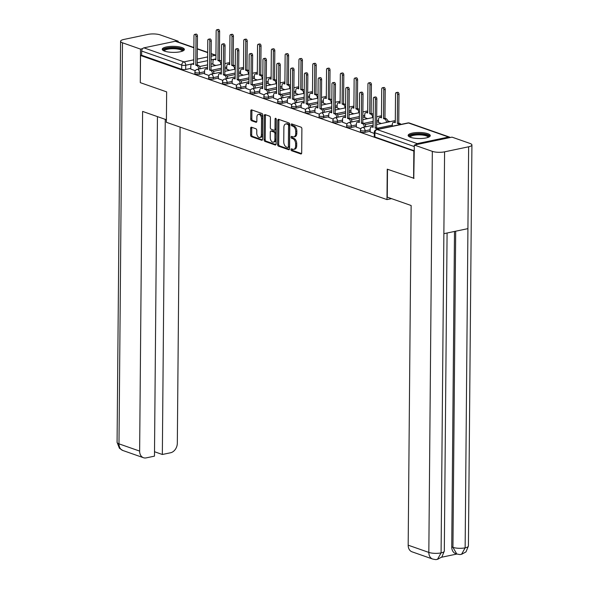 <?xml version="1.0" encoding="UTF-8"?>
<svg xmlns="http://www.w3.org/2000/svg" width="589" height="589" viewBox="0 0 589 589"><rect width="100%" height="100%" fill="white"/><g stroke="black" fill="none" stroke-linecap="round" stroke-linejoin="round"><path stroke-width="0.88" d="M290.981 149.577A0.972 0.589 -101.9 0 0 291.577 150.732L300.802 153.965A1.392 0.839 -101.9 0 0 301.097 153.987A1.392 0.839 -101.9 0 0 301.686 152.926L301.892 128.829A1.392 0.839 -101.9 0 0 301.038 127.18L291.813 123.948A0.972 0.589 -101.9 0 0 291.607 123.933A0.972 0.589 -101.9 0 0 291.194 124.677A0.972 0.589 -101.9 0 0 291.798 125.825L292.991 126.245A4.454 2.68 -101.9 0 1 295.73 131.502L295.715 133.512A4.454 2.68 -101.9 0 1 293.852 136.898A4.454 2.68 -101.9 0 1 292.895 136.817L291.702 136.405A0.972 0.589 -101.9 0 0 291.496 136.383A0.972 0.589 -101.9 0 0 291.084 137.127A0.972 0.589 -101.9 0 0 291.688 138.275L292.88 138.695A4.454 2.68 -101.9 0 1 295.619 143.952L295.604 145.962A4.454 2.68 -101.9 0 1 293.742 149.348A4.454 2.68 -101.9 0 1 292.785 149.275L291.592 148.855A0.972 0.589 -101.9 0 0 291.386 148.84A0.972 0.589 -101.9 0 0 290.981 149.577M292.122 149.039A0.972 0.589 -101.9 0 0 292.085 149.348A0.972 0.589 -101.9 0 0 292.689 150.497L301.539 153.596M292.343 124.139A0.972 0.589 -101.9 0 0 292.306 124.441A0.972 0.589 -101.9 0 0 292.902 125.59L294.095 126.009L292.991 126.245M292.232 136.589A0.972 0.589 -101.9 0 0 292.196 136.891A0.972 0.589 -101.9 0 0 292.792 138.047L293.992 138.459L292.88 138.695M410.555 137.333A11.058 3.019 0.5 0 0 422.843 138.4A11.058 3.019 0.5 0 0 430.264 135.61A11.058 3.019 0.5 0 0 427.85 133.703A11.058 3.019 0.5 0 0 415.562 132.635A11.058 3.019 0.5 0 0 408.14 135.418A11.058 3.019 0.5 0 0 410.555 137.333M164.662 51.169A11.058 3.019 0.5 0 0 176.95 52.237A11.058 3.019 0.5 0 0 184.372 49.454A11.058 3.019 0.5 0 0 181.957 47.547A11.058 3.019 0.5 0 0 169.669 46.479A11.058 3.019 0.5 0 0 162.247 49.262A11.058 3.019 0.5 0 0 164.662 51.169M251.525 127.231A1.392 0.839 -101.9 0 0 251.231 127.202A1.392 0.839 -101.9 0 0 250.649 128.262L250.59 135.021A1.392 0.839 -101.9 0 0 251.444 136.67L261.693 140.256A1.392 0.839 -101.9 0 0 261.987 140.278A1.392 0.839 -101.9 0 0 262.569 139.225L262.782 115.12A1.392 0.839 -101.9 0 0 261.921 113.478L251.68 109.885A1.392 0.839 -101.9 0 0 251.378 109.863A1.392 0.839 -101.9 0 0 250.796 110.923L250.73 119.088A1.392 0.839 -101.9 0 0 251.584 120.73L255.965 122.269A1.392 0.839 -101.9 0 0 256.267 122.291A1.392 0.839 -101.9 0 0 256.848 121.238L256.885 117.182A3.725 2.238 -101.9 0 1 258.438 114.354A3.725 2.238 -101.9 0 1 261.531 118.809L261.391 134.682A3.725 2.238 -101.9 0 1 259.83 137.509A3.725 2.238 -101.9 0 1 256.745 133.055L256.767 130.405A1.392 0.839 -101.9 0 0 255.913 128.763L251.525 127.231M414.038 178.327L387.245 169.176L386.98 199.597L166.385 122.306L166.65 91.884L140.292 82.651L140.528 55.499L414.273 151.174M413.603 178.415L413.846 151.27M277.588 144.489A1.392 0.839 -101.9 0 0 278.442 146.131L288.691 149.716A1.392 0.839 -101.9 0 0 288.985 149.739A1.392 0.839 -101.9 0 0 289.567 148.686L289.781 124.581A1.392 0.839 -101.9 0 0 288.927 122.939L278.678 119.346A1.392 0.839 -101.9 0 0 278.383 119.324A1.392 0.839 -101.9 0 0 277.802 120.384L277.588 144.489L278.7 144.253A1.392 0.839 -101.9 0 0 279.554 145.895L289.427 149.356M275.188 144.99L264.947 141.397A1.392 0.839 -101.9 0 1 264.086 139.755L264.299 115.65A1.392 0.839 -101.9 0 1 264.881 114.597A1.392 0.839 -101.9 0 1 265.183 114.619L269.563 116.158A1.392 0.839 -101.9 0 1 270.417 117.8L270.336 127.57A1.392 0.839 -101.9 0 0 271.19 129.219L274.099 130.235A1.392 0.839 -101.9 0 0 274.4 130.257A1.392 0.839 -101.9 0 0 274.982 129.197L275.07 119.022A0.972 0.589 -101.9 0 1 275.475 118.286A0.972 0.589 -101.9 0 1 276.285 119.449L276.072 143.952A1.392 0.839 -101.9 0 1 275.49 145.012A1.392 0.839 -101.9 0 1 275.188 144.99L275.748 144.872M212.938 63.745L211.053 64.142M207.571 64.871L199.597 66.542M190.77 68.398L185.69 69.465L185.726 65.232A2.835 0.773 -179.5 0 1 181.743 65.077L141.677 51.037A2.835 2.128 -70.7 0 1 143.915 47.849L175.286 41.259A2.835 2.128 -70.7 0 1 176.199 41.311L193.884 47.51M390.146 121.665L387.695 120.804M140.528 55.499L141.64 55.27L141.677 51.037M450.18 137.524A2.835 2.128 109.3 0 0 449.51 137.082A2.835 2.128 109.3 0 0 448.597 137.031L417.226 143.613A2.835 2.128 109.3 0 0 415.628 144.776M370.142 131.892L374.287 133.438M378.513 122.409L381.392 123.506M356.345 127.062L360.88 128.733M364.716 117.572L367.595 118.669M342.548 122.225L347.083 123.904M350.919 112.735L353.798 113.832M328.75 117.388L333.286 119.066M337.122 107.905L340 108.994M314.953 112.558L319.488 114.229M323.317 103.068L326.196 104.165M301.156 107.721L305.691 109.399M309.519 98.23L312.398 99.327M287.351 102.884L291.894 104.562M295.722 93.401L298.601 94.49M273.554 98.054L278.089 99.725M281.925 88.564L284.804 89.661M259.756 93.217L264.292 94.895M268.128 83.726L271.006 84.823M245.959 88.379L250.494 90.058M254.33 78.897L257.209 79.986M232.162 83.55L236.697 85.221M240.533 74.059L243.412 75.156M218.364 78.712L222.9 80.391M226.728 69.222L229.607 70.319M204.567 73.875L209.102 75.554M226.736 68.582L224.851 68.972M221.368 69.708L213.395 71.379M204.567 73.235L199.487 74.295L199.502 72.8A2.835 0.773 -179.5 0 1 196.498 72.867A2.835 0.773 -179.5 0 1 194.9 72.152L194.885 73.654A2.835 0.773 0.5 0 0 196.49 74.369A2.835 0.773 0.5 0 0 199.487 74.295M240.533 73.411L238.655 73.809M235.166 74.538L227.199 76.217M218.364 78.065L213.292 79.132L213.299 77.63A2.835 0.773 -179.5 0 1 210.302 77.696A2.835 0.773 -179.5 0 1 208.697 76.99L208.683 78.492A2.835 0.773 0.5 0 0 210.288 79.198A2.835 0.773 0.5 0 0 213.292 79.132M254.338 78.249L252.453 78.646M248.963 79.375L240.997 81.046M232.169 82.902L227.089 83.969L227.096 82.467A2.835 0.773 -179.5 0 1 224.1 82.534A2.835 0.773 -179.5 0 1 222.495 81.819L222.48 83.321A2.835 0.773 0.5 0 0 224.085 84.036A2.835 0.773 0.5 0 0 227.089 83.969M268.135 83.086L266.25 83.476M262.76 84.212L254.794 85.884M245.966 87.739L240.886 88.799L240.901 87.305A2.835 0.773 -179.5 0 1 237.897 87.371A2.835 0.773 -179.5 0 1 236.292 86.657L236.277 88.159A2.835 0.773 0.5 0 0 237.882 88.873A2.835 0.773 0.5 0 0 240.886 88.799M281.932 87.916L280.047 88.313M276.565 89.042L268.591 90.721M259.764 92.569L254.684 93.636L254.698 92.134A2.835 0.773 -179.5 0 1 251.694 92.208A2.835 0.773 -179.5 0 1 250.089 91.494L250.082 92.996A2.835 0.773 0.5 0 0 251.68 93.703A2.835 0.773 0.5 0 0 254.684 93.636M295.73 92.753L293.845 93.15M290.362 93.879L282.389 95.551M273.561 97.406L268.481 98.473L268.496 96.971A2.835 0.773 -179.5 0 1 265.492 97.038A2.835 0.773 -179.5 0 1 263.887 96.324L263.879 97.826A2.835 0.773 0.5 0 0 265.477 98.54A2.835 0.773 0.5 0 0 268.481 98.473M309.527 97.59L307.642 97.98M304.16 98.716L296.186 100.388M287.358 102.243L282.278 103.303L282.293 101.809A2.835 0.773 -179.5 0 1 279.289 101.875A2.835 0.773 -179.5 0 1 277.691 101.161L277.677 102.663A2.835 0.773 0.5 0 0 279.282 103.377A2.835 0.773 0.5 0 0 282.278 103.303M323.324 102.42L321.439 102.817M317.957 103.546L309.983 105.225M301.156 107.073L296.076 108.14L296.09 106.638A2.835 0.773 -179.5 0 1 293.086 106.712A2.835 0.773 -179.5 0 1 291.489 105.998L291.474 107.5A2.835 0.773 0.5 0 0 293.079 108.207A2.835 0.773 0.5 0 0 296.076 108.14M337.122 107.257L335.244 107.654M331.754 108.383L323.788 110.055M314.953 111.91L309.88 112.978L309.888 111.476A2.835 0.773 -179.5 0 1 306.891 111.542A2.835 0.773 -179.5 0 1 305.286 110.828L305.271 112.33A2.835 0.773 0.5 0 0 306.876 113.044A2.835 0.773 0.5 0 0 309.88 112.978M350.926 112.094L349.041 112.484M345.552 113.221L337.585 114.892M328.758 116.747L323.678 117.815L323.685 116.313A2.835 0.773 -179.5 0 1 320.688 116.379A2.835 0.773 -179.5 0 1 319.083 115.665L319.069 117.167A2.835 0.773 0.5 0 0 320.674 117.881A2.835 0.773 0.5 0 0 323.678 117.815M364.724 116.924L362.839 117.321M359.349 118.05L351.383 119.729M342.555 121.577L337.475 122.645L337.49 121.143A2.835 0.773 -179.5 0 1 334.486 121.216A2.835 0.773 -179.5 0 1 332.881 120.502L332.866 122.004A2.835 0.773 0.5 0 0 334.471 122.711A2.835 0.773 0.5 0 0 337.475 122.645M378.521 121.761L376.636 122.159M373.154 122.887L365.18 124.559M356.352 126.414L351.272 127.482L351.287 125.98A2.835 0.773 -179.5 0 1 348.283 126.046A2.835 0.773 -179.5 0 1 346.678 125.339L346.671 126.834A2.835 0.773 0.5 0 0 348.268 127.548A2.835 0.773 0.5 0 0 351.272 127.482M370.15 131.251L365.07 132.319L365.084 130.817A2.835 0.773 -179.5 0 1 362.08 130.883A2.835 0.773 -179.5 0 1 360.475 130.169L360.468 131.671A2.835 0.773 0.5 0 0 362.066 132.385A2.835 0.773 0.5 0 0 365.07 132.319M386.98 199.597L391.545 198.64M190.762 69.046L195.305 70.717M212.931 64.392L215.81 65.482M141.64 55.27L181.707 69.311A2.835 0.773 0.5 0 0 185.69 69.465M414.281 150.799L374.884 136.994A2.835 0.773 -179.5 0 1 374.265 136.508L374.302 132.275A2.835 0.773 -179.5 0 0 374.921 132.768L414.317 146.573M293.742 149.348L294.846 149.113A4.454 2.68 -101.9 0 0 296.709 145.726L295.604 145.962M293.992 138.459A4.454 2.68 -101.9 0 1 296.731 143.723L296.709 145.726M293.852 136.898L294.956 136.663A4.454 2.68 -101.9 0 0 296.819 133.276L295.715 133.512M294.095 126.009A4.454 2.68 -101.9 0 1 296.841 131.266L296.819 133.276M279.053 119.479A1.392 0.839 -101.9 0 0 278.906 120.149L278.7 144.253M287.749 147.508A0.972 0.589 -101.9 0 0 287.962 147.522A0.972 0.589 -101.9 0 0 288.367 146.786L288.551 125.626A0.972 0.589 -101.9 0 0 287.955 124.478L286.696 124.036A4.454 2.68 -101.9 0 0 285.739 123.962A4.454 2.68 -101.9 0 0 283.876 127.349L283.751 141.809A4.454 2.68 -101.9 0 0 286.49 147.066L287.749 147.508M288.86 147.279A0.972 0.589 -101.9 0 0 289.066 147.294A0.972 0.589 -101.9 0 0 289.479 146.551L288.367 146.786M285.739 123.962L286.85 123.727A4.454 2.68 -101.9 0 1 287.8 123.808L289.059 124.242A0.972 0.589 -101.9 0 1 289.663 125.398L289.479 146.551M275.924 144.622L266.051 141.169L264.947 141.397M265.551 114.745A1.392 0.839 -101.9 0 0 265.411 115.422L265.197 139.519A1.392 0.839 -101.9 0 0 266.051 141.169M275.21 130A1.392 0.839 -101.9 0 0 275.505 130.022A1.392 0.839 -101.9 0 0 276.086 128.969L276.175 118.868M270.248 137.716A3.725 2.238 -101.9 0 0 273.333 142.17A3.725 2.238 -101.9 0 0 274.894 139.343L274.938 133.755A1.392 0.839 -101.9 0 0 274.084 132.113L271.176 131.089A1.392 0.839 -101.9 0 0 270.874 131.067A1.392 0.839 -101.9 0 0 270.292 132.127L270.248 137.716M273.333 142.17L274.445 141.942A3.725 2.238 -101.9 0 0 275.998 139.107L274.894 139.343M271.72 130.979A1.392 0.839 -101.9 0 1 271.985 130.832A1.392 0.839 -101.9 0 1 272.28 130.861L275.188 131.877A1.392 0.839 -101.9 0 1 276.05 133.519L275.998 139.107M259.83 137.509L260.942 137.274A3.725 2.238 -101.9 0 0 262.495 134.447L261.391 134.682M258.438 114.354L259.55 114.119A3.725 2.238 -101.9 0 1 262.635 118.58L262.495 134.447M252.048 110.018A1.392 0.839 -101.9 0 0 251.908 110.688L251.834 118.86A1.392 0.839 -101.9 0 0 252.696 120.502L256.708 121.908M251.901 127.357A1.392 0.839 -101.9 0 0 251.753 128.027L251.694 134.793A1.392 0.839 -101.9 0 0 252.556 136.434L262.429 139.895M399.504 124.706A2.835 1.708 -101.9 0 0 398.466 123.815L397.317 123.41L397.568 94.557A1.634 0.979 -101.9 0 0 396.213 92.606A1.634 0.979 -101.9 0 0 395.528 93.842L395.278 122.696L394.129 122.291A2.835 1.708 -101.9 0 0 393.526 122.247A2.835 1.708 -101.9 0 0 392.34 124.404L392.318 126.215M393.526 122.247L394.961 121.945A2.835 1.708 78.1 0 1 395.285 121.923M396.213 92.606L397.656 92.304A1.634 0.979 78.1 0 1 399.003 94.255L398.753 123.108L399.902 123.506A2.835 1.708 78.1 0 1 400.947 124.404M398.753 123.108L397.317 123.41M377.335 129.359A2.835 1.708 -101.9 0 0 376.297 128.468L375.149 128.063L376.585 127.761L377.74 128.166A2.835 1.708 78.1 0 1 378.779 129.057M375.149 128.063L375.399 99.21A1.634 0.979 -101.9 0 0 374.044 97.259A1.634 0.979 -101.9 0 0 373.367 98.496L373.109 127.349L371.961 126.944A2.835 1.708 -101.9 0 0 371.357 126.9L372.793 126.598A2.835 1.708 78.1 0 1 373.117 126.583M374.044 97.259L375.487 96.957A1.634 0.979 78.1 0 1 376.842 98.908L376.585 127.761M371.357 126.9A2.835 1.708 -101.9 0 0 370.172 129.057L370.142 131.98M386.413 122.446L386.413 122.328A2.835 1.708 -101.9 0 0 384.669 118.978L383.513 118.573L383.77 89.719A1.634 0.979 -101.9 0 0 382.416 87.768A1.634 0.979 -101.9 0 0 381.731 89.013L381.481 117.859L380.332 117.461A2.835 1.708 -101.9 0 0 379.728 117.41A2.835 1.708 -101.9 0 0 378.536 119.567L378.513 122.49M379.728 117.41L381.164 117.108A2.835 1.708 78.1 0 1 381.488 117.093M382.416 87.768L383.859 87.466A1.634 0.979 78.1 0 1 385.206 89.418L384.956 118.271L386.104 118.676A2.835 1.708 78.1 0 1 387.849 122.026L386.413 122.328M384.956 118.271L383.513 118.573M372.609 117.616L372.616 117.491A2.835 1.708 -101.9 0 0 370.864 114.141L369.715 113.736L369.966 84.89A1.634 0.979 -101.9 0 0 368.618 82.939A1.634 0.979 -101.9 0 0 367.934 84.175L367.683 113.029L366.535 112.624A2.835 1.708 -101.9 0 0 365.924 112.573A2.835 1.708 -101.9 0 0 364.738 114.73L364.716 117.66M365.924 112.573L367.367 112.271A2.835 1.708 78.1 0 1 367.691 112.256M368.618 82.939L370.061 82.629A1.634 0.979 78.1 0 1 371.409 84.588L371.158 113.434L372.307 113.839A2.835 1.708 78.1 0 1 373.22 114.56M371.158 113.434L369.715 113.736M387.503 169.271L387.26 197.138L411.137 205.509L408.177 545.178L428.829 552.416L432.326 151.358L414.332 145.049L413.772 178.379M432.326 151.358A8.725 2.385 0.5 0 0 444.585 151.837L443.87 233.678L467.924 228.635L468.638 146.786L444.585 151.837M468.638 146.786A8.725 2.385 0.5 0 0 471.922 144.953A8.725 2.385 0.5 0 0 470.015 143.451L452.013 137.141L414.332 145.049M441.603 557.238L456.887 554.028M432.665 559.049C438.061 560.139 435.308 559.307 437.472 559.366L441.087 552.887A8.725 2.385 0.5 0 1 428.829 552.416A8.511 6.383 109.3 0 0 432.665 559.049L412.013 551.812A8.511 6.383 -70.7 0 1 408.177 545.178M451.741 546.938L452.941 547.35L456.777 553.991L455.577 553.572A8.511 6.383 -70.7 0 1 451.741 546.938L454.494 231.455M455.695 231.197L452.941 547.35A8.725 2.385 0.5 0 0 465.141 547.844L461.548 554.315C459.405 554.249 462.174 555.074 456.777 553.991M166.407 119.758L142.604 111.417L139.637 451.086A8.511 6.383 109.3 0 0 143.473 457.719A8.511 6.383 109.3 0 0 146.219 457.874L154.473 456.144L157.44 116.615M120.583 41.282A8.725 2.385 0.5 0 0 122.483 42.791L118.985 443.848A8.511 6.383 109.3 0 0 122.821 450.482L119.427 448.288L117.078 442.339L120.583 41.282A8.725 2.385 0.5 0 1 123.859 39.456L147.913 34.405A8.725 2.385 0.5 0 1 160.171 34.884L178.172 41.186L178.165 42.003M122.483 42.791L140.484 49.101L142.597 48.659M176.715 41.495L178.172 41.186M154.517 451.741L162.343 454.487L170.604 452.757A8.511 6.383 109.3 0 0 177.326 443.171L180.079 127.106M162.343 454.487L165.266 119.353M140.484 49.101L140.292 82.497M409.797 137.031A9.571 2.614 -179.5 0 1 413.22 134.513A9.571 2.614 -179.5 0 1 424.168 134.417A9.571 2.614 -179.5 0 1 428.578 137.193M428.048 137.399A8.864 2.422 0.5 0 0 428.048 137.37A8.864 2.422 0.5 0 0 423.042 135.139A8.864 2.422 0.5 0 0 413.662 135.352A8.864 2.422 0.5 0 0 410.327 137.215A8.864 2.422 0.5 0 0 410.327 137.244M430.036 136.214A10.992 3.004 0.5 0 0 412.337 134.204A10.992 3.004 0.5 0 0 408.354 136.022M163.904 50.875A9.571 2.614 -179.5 0 1 167.328 48.357A9.571 2.614 -179.5 0 1 178.276 48.254A9.571 2.614 -179.5 0 1 182.686 51.037M182.156 51.243A8.864 2.422 0.5 0 0 182.156 51.206A8.864 2.422 0.5 0 0 177.149 48.983A8.864 2.422 0.5 0 0 167.762 49.196A8.864 2.422 0.5 0 0 164.434 51.052A8.864 2.422 0.5 0 0 164.434 51.088M184.143 50.05A10.992 3.004 0.5 0 0 166.444 48.048A10.992 3.004 0.5 0 0 162.461 49.866M364.245 127.106L364.245 126.981A2.835 1.708 -101.9 0 0 362.5 123.631L361.351 123.226L362.787 122.924L363.936 123.329A2.835 1.708 78.1 0 1 365.681 126.679L365.681 126.797M361.351 123.226L361.602 94.373A1.634 0.979 -101.9 0 0 360.247 92.421A1.634 0.979 -101.9 0 0 359.562 93.666L359.312 122.512L358.164 122.114A2.835 1.708 -101.9 0 0 357.56 122.063L358.995 121.761A2.835 1.708 78.1 0 1 359.319 121.746M360.247 92.421L361.69 92.12A1.634 0.979 78.1 0 1 363.038 94.071L362.787 122.924M357.56 122.063A2.835 1.708 -101.9 0 0 356.367 124.22L356.345 127.15M350.44 122.269L350.448 122.144A2.835 1.708 -101.9 0 0 348.703 118.794L347.547 118.396L348.99 118.087L350.138 118.492A2.835 1.708 78.1 0 1 351.883 121.842L351.883 121.967M347.547 118.396L347.804 89.543A1.634 0.979 -101.9 0 0 346.45 87.592A1.634 0.979 -101.9 0 0 345.765 88.829L345.515 117.682L344.366 117.277A2.835 1.708 -101.9 0 0 343.755 117.233L345.198 116.924A2.835 1.708 78.1 0 1 345.522 116.909M346.45 87.592L347.893 87.29A1.634 0.979 78.1 0 1 349.24 89.241L348.99 118.087M343.755 117.233A2.835 1.708 -101.9 0 0 342.57 119.383L342.548 122.313M358.811 112.779L358.811 112.654A2.835 1.708 -101.9 0 0 357.067 109.311L355.918 108.906L356.168 80.052A1.634 0.979 -101.9 0 0 354.821 78.101A1.634 0.979 -101.9 0 0 354.136 79.338L353.886 108.192L352.737 107.787A2.835 1.708 -101.9 0 0 352.126 107.743A2.835 1.708 -101.9 0 0 350.941 109.9L350.919 112.823M352.126 107.743L353.569 107.441A2.835 1.708 78.1 0 1 353.893 107.419M354.821 78.101L356.257 77.8A1.634 0.979 78.1 0 1 357.611 79.751L357.361 108.604L358.51 109.002A2.835 1.708 78.1 0 1 359.423 109.723M357.361 108.604L355.918 108.906M345.014 107.942L345.014 107.824A2.835 1.708 -101.9 0 0 343.269 104.474L342.121 104.069L342.371 75.215A1.634 0.979 -101.9 0 0 341.024 73.264A1.634 0.979 -101.9 0 0 340.339 74.508L340.089 103.355L338.94 102.957A2.835 1.708 -101.9 0 0 338.329 102.906A2.835 1.708 -101.9 0 0 337.144 105.063L337.122 107.986M338.329 102.906L339.772 102.604A2.835 1.708 78.1 0 1 340.096 102.589M341.024 73.264L342.459 72.962A1.634 0.979 78.1 0 1 343.814 74.913L343.564 103.767L344.712 104.172A2.835 1.708 78.1 0 1 345.625 104.886M343.564 103.767L342.121 104.069M331.217 103.112L331.217 102.987A2.835 1.708 -101.9 0 0 329.472 99.637L328.323 99.232L328.574 70.385A1.634 0.979 -101.9 0 0 327.219 68.434A1.634 0.979 -101.9 0 0 326.542 69.671L326.291 98.525L325.135 98.12A2.835 1.708 -101.9 0 0 324.532 98.068A2.835 1.708 -101.9 0 0 323.346 100.226L323.317 103.156M324.532 98.068L325.975 97.767A2.835 1.708 78.1 0 1 326.291 97.752M327.219 68.434L328.662 68.125A1.634 0.979 78.1 0 1 330.017 70.084L329.766 98.93L330.915 99.335A2.835 1.708 78.1 0 1 331.828 100.056M329.766 98.93L328.323 99.232M336.643 117.432L336.643 117.307A2.835 1.708 -101.9 0 0 334.898 113.964L333.749 113.559L336.341 113.655A2.835 1.708 78.1 0 1 338.086 117.005L338.086 117.13M333.749 113.559L334 84.706A1.634 0.979 -101.9 0 0 332.652 82.754A1.634 0.979 -101.9 0 0 331.968 83.991L331.717 112.845L330.569 112.44A2.835 1.708 -101.9 0 0 329.958 112.396L331.401 112.094A2.835 1.708 78.1 0 1 331.725 112.072M332.652 82.754L334.088 82.453A1.634 0.979 78.1 0 1 335.443 84.404L335.193 113.257M329.958 112.396A2.835 1.708 -101.9 0 0 328.772 114.553L328.75 117.476M322.846 112.595L322.846 112.477A2.835 1.708 -101.9 0 0 321.101 109.127L319.952 108.722L322.544 108.825A2.835 1.708 78.1 0 1 324.289 112.175L324.289 112.293M319.952 108.722L320.202 79.868A1.634 0.979 -101.9 0 0 318.855 77.917A1.634 0.979 -101.9 0 0 318.17 79.162L317.92 108.008L316.772 107.61A2.835 1.708 -101.9 0 0 316.16 107.559L317.604 107.257A2.835 1.708 78.1 0 1 317.927 107.242M318.855 77.917L320.291 77.615A1.634 0.979 78.1 0 1 321.646 79.567L321.395 108.42M316.16 107.559A2.835 1.708 -101.9 0 0 314.975 109.716L314.953 112.639M309.048 107.765L309.048 107.64A2.835 1.708 -101.9 0 0 307.303 104.29L306.155 103.885L307.598 103.583L308.746 103.988A2.835 1.708 78.1 0 1 310.491 107.338L310.491 107.463M306.155 103.885L306.405 75.039A1.634 0.979 -101.9 0 0 305.05 73.088A1.634 0.979 -101.9 0 0 304.373 74.324L304.123 103.178L302.967 102.773A2.835 1.708 -101.9 0 0 302.363 102.722L303.806 102.42A2.835 1.708 78.1 0 1 304.13 102.405M305.05 73.088L306.494 72.778A1.634 0.979 78.1 0 1 307.848 74.737L307.598 103.583M302.363 102.722A2.835 1.708 -101.9 0 0 301.178 104.879L301.148 107.809M317.419 98.275L317.419 98.149A2.835 1.708 -101.9 0 0 315.675 94.8L314.526 94.402L314.776 65.548A1.634 0.979 -101.9 0 0 313.422 63.597A1.634 0.979 -101.9 0 0 312.744 64.834L312.487 93.688L311.338 93.283A2.835 1.708 -101.9 0 0 310.734 93.239A2.835 1.708 -101.9 0 0 309.549 95.396L309.519 98.319M310.734 93.239L312.177 92.937A2.835 1.708 78.1 0 1 312.494 92.915M313.422 63.597L314.865 63.295A1.634 0.979 78.1 0 1 316.219 65.246L315.962 94.1L317.118 94.498A2.835 1.708 78.1 0 1 318.031 95.219M315.962 94.1L314.526 94.402M295.251 102.928L295.251 102.803A2.835 1.708 -101.9 0 0 293.506 99.46L292.358 99.055L294.949 99.151A2.835 1.708 78.1 0 1 296.694 102.501L296.694 102.626M292.358 99.055L292.608 70.201A1.634 0.979 -101.9 0 0 291.253 68.25A1.634 0.979 -101.9 0 0 290.576 69.487L290.318 98.341L289.17 97.936A2.835 1.708 -101.9 0 0 288.566 97.892L290.009 97.59A2.835 1.708 78.1 0 1 290.325 97.568M291.253 68.25L292.696 67.949A1.634 0.979 78.1 0 1 294.051 69.9L293.793 98.753M288.566 97.892A2.835 1.708 -101.9 0 0 287.38 100.049L287.351 102.972M303.622 93.437L303.622 93.32A2.835 1.708 -101.9 0 0 301.877 89.97L300.729 89.565L300.979 60.711A1.634 0.979 -101.9 0 0 299.624 58.76A1.634 0.979 -101.9 0 0 298.94 60.004L298.689 88.851L297.541 88.453A2.835 1.708 -101.9 0 0 296.937 88.402A2.835 1.708 -101.9 0 0 295.752 90.559L295.722 93.482M296.937 88.402L298.373 88.1A2.835 1.708 78.1 0 1 298.697 88.085M299.624 58.76L301.067 58.458A1.634 0.979 78.1 0 1 302.415 60.409L302.164 89.263L303.313 89.668A2.835 1.708 78.1 0 1 304.233 90.382M302.164 89.263L300.729 89.565M281.454 98.091L281.454 97.973A2.835 1.708 -101.9 0 0 279.709 94.623L278.56 94.218L279.996 93.916L281.152 94.321A2.835 1.708 78.1 0 1 282.897 97.664L282.889 97.789M278.56 94.218L278.811 65.364A1.634 0.979 -101.9 0 0 277.456 63.413A1.634 0.979 -101.9 0 0 276.778 64.657L276.521 93.504L275.372 93.106A2.835 1.708 -101.9 0 0 274.768 93.055L276.204 92.753A2.835 1.708 78.1 0 1 276.528 92.738M277.456 63.413L278.899 63.111A1.634 0.979 78.1 0 1 280.254 65.062L279.996 93.916M274.768 93.055A2.835 1.708 -101.9 0 0 273.583 95.212L273.554 98.135M289.825 88.608L289.825 88.483A2.835 1.708 -101.9 0 0 288.08 85.133L286.924 84.728L287.182 55.881A1.634 0.979 -101.9 0 0 285.827 53.923A1.634 0.979 -101.9 0 0 285.142 55.167L284.892 84.021L283.743 83.616A2.835 1.708 -101.9 0 0 283.14 83.564A2.835 1.708 -101.9 0 0 281.947 85.722L281.925 88.652M283.14 83.564L284.575 83.263A2.835 1.708 78.1 0 1 284.899 83.248M285.827 53.923L287.27 53.621A1.634 0.979 78.1 0 1 288.617 55.58L288.367 84.426L289.516 84.831A2.835 1.708 78.1 0 1 290.436 85.552M288.367 84.426L286.924 84.728M267.656 93.261L267.656 93.136A2.835 1.708 -101.9 0 0 265.911 89.786L264.755 89.381L267.347 89.484A2.835 1.708 78.1 0 1 269.092 92.834L269.092 92.959M264.755 89.381L265.013 60.534A1.634 0.979 -101.9 0 0 263.658 58.583A1.634 0.979 -101.9 0 0 262.974 59.82L262.723 88.674L261.575 88.269A2.835 1.708 -101.9 0 0 260.971 88.217L262.407 87.916A2.835 1.708 78.1 0 1 262.731 87.901M263.658 58.583L265.102 58.274A1.634 0.979 78.1 0 1 266.449 60.233L266.199 89.079M260.971 88.217A2.835 1.708 -101.9 0 0 259.778 90.375L259.756 93.305M276.02 83.771L276.027 83.645A2.835 1.708 -101.9 0 0 274.275 80.295L273.127 79.898L273.377 51.044A1.634 0.979 -101.9 0 0 272.03 49.093A1.634 0.979 -101.9 0 0 271.345 50.33L271.095 79.184L269.946 78.779A2.835 1.708 -101.9 0 0 269.335 78.735A2.835 1.708 -101.9 0 0 268.15 80.892L268.128 83.815M269.335 78.735L270.778 78.433A2.835 1.708 78.1 0 1 271.102 78.411M272.03 49.093L273.473 48.791A1.634 0.979 78.1 0 1 274.82 50.742L274.57 79.596L275.718 79.994A2.835 1.708 78.1 0 1 276.631 80.715M274.57 79.596L273.127 79.898M253.852 88.424L253.859 88.298A2.835 1.708 -101.9 0 0 252.114 84.949L250.958 84.551L253.55 84.647A2.835 1.708 78.1 0 1 255.295 87.997L255.295 88.122M250.958 84.551L251.216 55.697A1.634 0.979 -101.9 0 0 249.861 53.746A1.634 0.979 -101.9 0 0 249.176 54.983L248.926 83.837L247.778 83.432A2.835 1.708 -101.9 0 0 247.166 83.388L248.61 83.086A2.835 1.708 78.1 0 1 248.933 83.064M249.861 53.746L251.304 53.444A1.634 0.979 78.1 0 1 252.652 55.395L252.401 84.249M247.166 83.388A2.835 1.708 -101.9 0 0 245.981 85.545L245.959 88.468M262.223 78.933L262.223 78.808A2.835 1.708 -101.9 0 0 260.478 75.466L259.329 75.061L259.58 46.207A1.634 0.979 -101.9 0 0 258.232 44.256A1.634 0.979 -101.9 0 0 257.548 45.493L257.297 74.347L256.149 73.942A2.835 1.708 -101.9 0 0 255.538 73.897A2.835 1.708 -101.9 0 0 254.352 76.055L254.33 78.978M255.538 73.897L256.981 73.596A2.835 1.708 78.1 0 1 257.305 73.581M258.232 44.256L259.668 43.954A1.634 0.979 78.1 0 1 261.023 45.905L260.772 74.759L261.921 75.164A2.835 1.708 78.1 0 1 262.834 75.878M260.772 74.759L259.329 75.061M240.054 83.586L240.054 83.469A2.835 1.708 -101.9 0 0 238.309 80.119L237.161 79.714L238.604 79.412L239.752 79.817A2.835 1.708 78.1 0 1 241.497 83.159L241.497 83.285M237.161 79.714L237.411 50.86A1.634 0.979 -101.9 0 0 236.064 48.909A1.634 0.979 -101.9 0 0 235.379 50.153L235.129 79L233.98 78.602A2.835 1.708 -101.9 0 0 233.369 78.551L234.812 78.249A2.835 1.708 78.1 0 1 235.136 78.234M236.064 48.909L237.5 48.607A1.634 0.979 78.1 0 1 238.854 50.558L238.604 79.412M233.369 78.551A2.835 1.708 -101.9 0 0 232.184 80.708L232.162 83.631M248.425 74.104L248.425 73.978A2.835 1.708 -101.9 0 0 246.681 70.628L245.532 70.224L245.782 41.377A1.634 0.979 -101.9 0 0 244.435 39.419A1.634 0.979 -101.9 0 0 243.75 40.663L243.5 69.517L242.351 69.112A2.835 1.708 -101.9 0 0 241.74 69.06A2.835 1.708 -101.9 0 0 240.555 71.217L240.533 74.148M241.74 69.06L243.183 68.758A2.835 1.708 78.1 0 1 243.507 68.744M244.435 39.419L245.871 39.117A1.634 0.979 78.1 0 1 247.225 41.075L246.975 69.922L248.124 70.327A2.835 1.708 78.1 0 1 249.037 71.048M246.975 69.922L245.532 70.224M226.257 78.757L226.257 78.631A2.835 1.708 -101.9 0 0 224.512 75.282L223.364 74.877L224.807 74.575L225.955 74.98A2.835 1.708 78.1 0 1 227.7 78.33L227.7 78.455M223.364 74.877L223.614 46.03A1.634 0.979 -101.9 0 0 222.267 44.072A1.634 0.979 -101.9 0 0 221.582 45.316L221.331 74.17L220.183 73.765A2.835 1.708 -101.9 0 0 219.572 73.713L221.015 73.411A2.835 1.708 78.1 0 1 221.339 73.397M222.267 44.072L223.702 43.77A1.634 0.979 78.1 0 1 225.057 45.728L224.807 74.575M219.572 73.713A2.835 1.708 -101.9 0 0 218.386 75.871L218.364 78.801M234.628 69.266L234.628 69.141A2.835 1.708 -101.9 0 0 232.883 65.791L231.735 65.394L231.985 36.54A1.634 0.979 -101.9 0 0 230.63 34.589A1.634 0.979 -101.9 0 0 229.953 35.826L229.703 64.68L228.547 64.275A2.835 1.708 -101.9 0 0 227.943 64.23A2.835 1.708 -101.9 0 0 226.758 66.38L226.728 69.311M227.943 64.23L229.386 63.929A2.835 1.708 78.1 0 1 229.703 63.906M230.63 34.589L232.073 34.287A1.634 0.979 78.1 0 1 233.428 36.238L233.178 65.092L234.326 65.489A2.835 1.708 78.1 0 1 235.239 66.211M233.178 65.092L231.735 65.394M212.46 73.919L212.46 73.794A2.835 1.708 -101.9 0 0 210.715 70.444L209.566 70.047L212.158 70.143A2.835 1.708 78.1 0 1 213.903 73.492L213.903 73.618M209.566 70.047L209.817 41.193A1.634 0.979 -101.9 0 0 208.462 39.242A1.634 0.979 -101.9 0 0 207.784 40.479L207.534 69.333L206.378 68.928A2.835 1.708 -101.9 0 0 205.775 68.884L207.218 68.582A2.835 1.708 78.1 0 1 207.542 68.56M208.462 39.242L209.905 38.94A1.634 0.979 78.1 0 1 211.26 40.891L211.009 69.745M205.775 68.884A2.835 1.708 -101.9 0 0 204.589 71.041L204.56 73.964M220.831 64.429L220.831 64.304A2.835 1.708 -101.9 0 0 219.086 60.961L217.937 60.557L218.188 31.703A1.634 0.979 -101.9 0 0 216.833 29.752A1.634 0.979 -101.9 0 0 216.156 30.989L215.898 59.842L214.749 59.437A2.835 1.708 -101.9 0 0 214.146 59.393A2.835 1.708 -101.9 0 0 212.96 61.55L212.931 64.473M214.146 59.393L215.589 59.091A2.835 1.708 78.1 0 1 215.905 59.077M216.833 29.752L218.276 29.45A1.634 0.979 78.1 0 1 219.631 31.401L219.373 60.255L220.529 60.66A2.835 1.708 78.1 0 1 221.442 61.374M219.373 60.255L217.937 60.557M198.662 69.082L198.662 68.957A2.835 1.708 -101.9 0 0 196.917 65.615L195.769 65.21L197.205 64.908L198.36 65.313A2.835 1.708 78.1 0 1 200.105 68.655L200.105 68.78M195.769 65.21L196.019 36.356A1.634 0.979 -101.9 0 0 194.664 34.405A1.634 0.979 -101.9 0 0 193.987 35.642L193.729 64.495L192.581 64.091A2.835 1.708 -101.9 0 0 191.977 64.046L193.42 63.745A2.835 1.708 78.1 0 1 193.737 63.73M194.664 34.405L196.108 34.103A1.634 0.979 78.1 0 1 197.462 36.054L197.205 64.908M191.977 64.046A2.835 1.708 -101.9 0 0 190.792 66.204L190.762 69.127M292.689 150.497L291.577 150.732M292.902 125.59L291.798 125.825M292.792 138.047L291.688 138.275M215.913 58.9L211.09 59.909M207.608 60.645L197.227 62.824M193.744 63.553L185.726 65.232A2.835 1.708 78.1 0 0 183.982 61.889L193.774 59.828M197.256 59.099L207.637 56.919M211.127 56.191L215.353 55.3L211.142 53.827M207.674 52.612L197.344 48.99M193.877 47.775L175.286 41.259M143.915 47.849L183.982 61.889A2.835 2.128 109.3 0 0 181.743 65.077L181.707 69.311M448.597 137.031L408.53 122.991L377.159 129.573L417.226 143.613M226.75 67.08L224.865 67.47M221.383 68.206L210.715 70.444M204.582 71.733L199.502 72.8A2.835 1.708 78.1 0 0 197.757 69.45A2.835 1.708 78.1 0 0 197.153 69.399A2.835 2.835 0 0 0 194.9 72.152M240.548 71.91L238.663 72.307M235.18 73.036L224.512 75.282M218.379 76.563L213.299 77.63A2.835 1.708 78.1 0 0 211.554 74.288A2.835 1.708 78.1 0 0 210.95 74.236A2.835 2.835 0 0 0 208.697 76.99M254.345 76.747L252.46 77.144M248.978 77.873L238.309 80.119M232.176 81.4L227.096 82.467A2.835 1.708 78.1 0 0 225.351 79.117A2.835 1.708 78.1 0 0 224.748 79.073A2.835 2.835 0 0 0 222.495 81.819M268.142 81.584L266.265 81.974M262.775 82.71L253.542 84.647M245.981 86.237L240.901 87.305A2.835 1.708 78.1 0 0 239.156 83.955A2.835 1.708 78.1 0 0 238.545 83.903A2.835 2.835 0 0 0 236.292 86.657M281.947 86.414L280.062 86.811M276.572 87.547L265.911 89.786M259.778 91.067L254.698 92.134A2.835 1.708 78.1 0 0 252.953 88.792A2.835 1.708 78.1 0 0 252.342 88.74A2.835 2.835 0 0 0 250.089 91.494M295.744 91.251L293.859 91.648M290.377 92.377L279.709 94.623M273.576 95.904L268.496 96.971A2.835 1.708 78.1 0 0 266.751 93.622A2.835 1.708 78.1 0 0 266.147 93.577A2.835 2.835 0 0 0 263.887 96.324M309.542 96.088L307.657 96.486M304.174 97.214L293.506 99.46M287.373 100.741L282.293 101.809A2.835 1.708 78.1 0 0 280.548 98.459A2.835 1.708 78.1 0 0 279.944 98.407A2.835 2.835 0 0 0 277.691 101.161M323.339 100.918L321.454 101.315M317.972 102.052L307.303 104.29M301.17 105.578L296.09 106.638A2.835 1.708 78.1 0 0 294.345 103.296A2.835 1.708 78.1 0 0 293.742 103.244A2.835 2.835 0 0 0 291.489 105.998M337.136 105.755L335.251 106.153M331.769 106.881L321.101 109.127M314.968 110.408L309.888 111.476A2.835 1.708 78.1 0 0 308.143 108.126A2.835 1.708 78.1 0 0 307.539 108.082A2.835 2.835 0 0 0 305.286 110.828M350.934 110.592L349.049 110.99M345.566 111.719L336.334 113.655M328.765 115.245L323.685 116.313A2.835 1.708 78.1 0 0 321.94 112.963A2.835 1.708 78.1 0 0 321.336 112.919A2.835 2.835 0 0 0 319.083 115.665M364.731 115.429L362.853 115.819M359.364 116.556L348.703 118.794M342.57 120.082L337.49 121.143A2.835 1.708 78.1 0 0 335.745 117.8A2.835 1.708 78.1 0 0 335.134 117.748A2.835 2.835 0 0 0 332.881 120.502M378.536 120.259L376.651 120.657M373.161 121.386L362.5 123.631M356.367 124.912L351.287 125.98A2.835 1.708 78.1 0 0 349.542 122.63A2.835 1.708 78.1 0 0 348.931 122.586A2.835 2.835 0 0 0 346.678 125.339M392.333 125.096L377.733 128.159M370.164 129.749L365.084 130.817A2.835 1.708 78.1 0 0 363.339 127.467A2.835 1.708 78.1 0 0 362.736 127.423A2.835 2.835 0 0 0 360.475 130.169M376.614 124.507L394.1 120.833A2.835 1.708 78.1 0 1 394.704 120.885A2.835 1.708 -101.9 0 1 395.293 121.246M376.68 116.762L380.303 116.004A2.835 1.708 78.1 0 1 380.906 116.048A2.835 1.708 -101.9 0 1 381.495 116.408M362.883 111.925L366.505 111.166A2.835 1.708 78.1 0 1 367.109 111.211A2.835 1.708 -101.9 0 1 367.698 111.571M349.086 107.088L352.708 106.329A2.835 1.708 78.1 0 1 353.312 106.381A2.835 1.708 -101.9 0 1 353.901 106.742M335.288 102.258L338.903 101.499A2.835 1.708 78.1 0 1 339.514 101.544A2.835 1.708 -101.9 0 1 340.096 101.904M321.491 97.421L325.106 96.662A2.835 1.708 78.1 0 1 325.717 96.706A2.835 1.708 -101.9 0 1 326.299 97.067M307.694 92.583L311.309 91.825A2.835 1.708 78.1 0 1 311.92 91.877A2.835 1.708 -101.9 0 1 312.501 92.237M293.896 87.754L297.511 86.988A2.835 1.708 78.1 0 1 298.115 87.039A2.835 1.708 -101.9 0 1 298.704 87.4M280.092 82.916L283.714 82.158A2.835 1.708 78.1 0 1 284.318 82.202A2.835 1.708 -101.9 0 1 284.907 82.563M266.294 78.079L269.917 77.321A2.835 1.708 78.1 0 1 270.52 77.373A2.835 1.708 -101.9 0 1 271.109 77.733M252.497 73.25L256.119 72.484A2.835 1.708 78.1 0 1 256.723 72.535A2.835 1.708 -101.9 0 1 257.312 72.896M238.7 68.412L242.315 67.654A2.835 1.708 78.1 0 1 242.926 67.698A2.835 1.708 -101.9 0 1 243.507 68.059M224.902 63.575L228.517 62.817A2.835 1.708 78.1 0 1 229.128 62.868A2.835 1.708 -101.9 0 1 229.71 63.229M374.884 136.994L374.921 132.768A2.835 2.128 109.3 0 1 377.159 129.573A2.835 1.708 -101.9 0 0 376.555 129.528A2.835 2.835 0 0 0 374.302 132.275M215.942 55.278A2.835 2.128 -70.7 0 0 215.353 55.3A2.835 1.708 78.1 0 1 215.935 55.66M407.919 122.939A2.835 1.708 -101.9 0 1 408.53 122.991A2.835 2.128 -70.7 0 1 409.443 123.042A2.835 2.835 0 0 0 407.919 122.939L376.555 129.528M296.731 143.723L295.619 143.952M296.841 131.266L295.73 131.502M301.362 153.847L300.802 153.965M278.906 120.149L277.802 120.384M289.251 149.599L288.691 149.716M279.554 145.895L278.442 146.131M289.663 125.398L288.551 125.626M289.059 124.242L287.955 124.478M287.8 123.808L286.696 124.036M265.197 139.519L264.086 139.755M265.411 115.422L264.299 115.65M276.086 128.969L274.982 129.197M276.145 118.794L275.07 119.022M276.05 133.519L274.938 133.755M275.188 131.877L274.084 132.113M272.28 130.861L271.176 131.089M262.635 118.58L261.531 118.809M256.532 122.151L255.965 122.269M252.696 120.502L251.584 120.73M251.834 118.86L250.73 119.088M251.908 110.688L250.796 110.923M262.252 140.138L261.693 140.256M252.556 136.434L251.444 136.67M251.694 134.793L250.59 135.021M251.753 128.027L250.649 128.262M395.285 122.048L394.129 122.291M399.902 123.506L398.466 123.815M399.003 94.255L397.568 94.557M376.297 128.468L377.74 128.166M371.961 126.944L373.117 126.701M375.399 99.21L376.842 98.908M381.488 117.218L380.332 117.461M386.104 118.676L384.669 118.978M385.206 89.418L383.77 89.719M367.691 112.381L366.535 112.624M373.198 117.366L372.616 117.491M372.307 113.839L370.864 114.141M371.409 84.588L369.966 84.89M437.502 559.366L441.905 556.936L444.312 551.068A8.725 2.385 0.5 0 1 441.087 552.887L443.87 233.678M467.924 228.635L465.141 547.844A8.725 2.385 0.5 0 0 468.417 546.01L471.922 144.953M117.078 442.339A8.725 2.385 0.5 0 0 118.985 443.848L139.637 451.086M364.245 126.981L365.681 126.679M358.164 122.114L359.319 121.871M361.602 94.373L363.038 94.071M350.448 122.144L351.883 121.842M344.366 117.277L345.522 117.034M347.804 89.543L349.24 89.241M353.893 107.544L352.737 107.787M359.4 112.536L358.811 112.654M358.51 109.002L357.067 109.311M357.611 79.751L356.168 80.052M340.089 102.714L338.94 102.957M345.603 107.699L345.014 107.824M344.712 104.172L343.269 104.474M343.814 74.913L342.371 75.215M326.291 97.877L325.135 98.12M331.806 102.861L331.217 102.987M330.915 99.335L329.472 99.637M330.017 70.084L328.574 70.385M334.898 113.964L336.341 113.655M336.643 117.307L338.086 117.005M330.569 112.44L331.725 112.197M334 84.706L335.443 84.404M322.846 112.477L324.289 112.175M316.772 107.61L317.927 107.367M320.202 79.868L321.646 79.567M309.048 107.64L310.491 107.338M302.967 102.773L304.123 102.53M306.405 75.039L307.848 74.737M312.494 93.04L311.338 93.283M318.008 98.032L317.419 98.149M317.118 94.498L315.675 94.8M316.219 65.246L314.776 65.548M295.251 102.803L296.694 102.501M289.17 97.936L290.325 97.693M292.608 70.201L294.051 69.9M298.697 88.21L297.541 88.453M304.204 93.195L303.622 93.32M303.313 89.668L301.877 89.97M302.415 60.409L300.979 60.711M281.454 97.973L282.897 97.664M275.372 93.106L276.528 92.863M278.811 65.364L280.254 65.062M284.899 83.373L283.743 83.616M290.406 88.357L289.825 88.483M289.516 84.831L288.08 85.133M288.617 55.58L287.182 55.881M267.656 93.136L269.092 92.834M261.575 88.269L262.731 88.026M265.013 60.534L266.449 60.233M271.102 78.536L269.946 78.779M276.609 83.52L276.027 83.645M275.718 79.994L274.275 80.295M274.82 50.742L273.377 51.044M252.114 84.949L253.55 84.647M253.859 88.298L255.295 87.997M247.778 83.432L248.933 83.189M251.216 55.697L252.652 55.395M257.305 73.706L256.149 73.942M262.812 78.69L262.223 78.808M261.921 75.164L260.478 75.466M261.023 45.905L259.58 46.207M240.054 83.469L241.497 83.159M233.98 78.602L235.136 78.359M237.411 50.86L238.854 50.558M243.5 68.869L242.351 69.112M249.014 73.853L248.425 73.978M248.124 70.327L246.681 70.628M247.225 41.075L245.782 41.377M226.257 78.631L227.7 78.33M220.183 73.765L221.339 73.522M223.614 46.03L225.057 45.728M229.703 64.032L228.547 64.275M235.217 69.016L234.628 69.141M234.326 65.489L232.883 65.791M233.428 36.238L231.985 36.54M212.46 73.794L213.903 73.492M206.378 68.928L207.534 68.685M209.817 41.193L211.26 40.891M215.905 59.194L214.749 59.437M221.42 64.186L220.831 64.304M220.529 60.66L219.086 60.961M219.631 31.401L218.188 31.703M196.917 65.615L198.36 65.313M198.662 68.957L200.105 68.655M192.581 64.091L193.737 63.855M196.019 36.356L197.462 36.054M362.736 127.423L373.131 125.236M395.293 120.841A2.835 2.835 0 0 0 394.1 120.833M348.931 122.586L359.334 120.399M362.817 119.67L373.198 117.491M381.495 116.004A2.835 2.835 0 0 0 380.303 116.004M335.134 117.748L345.537 115.569M349.019 114.833L359.4 112.654M367.698 111.174A2.835 2.835 0 0 0 366.505 111.166M321.336 112.919L331.732 110.732M335.222 110.003L345.603 107.824M353.901 106.337A2.835 2.835 0 0 0 352.708 106.329M307.539 108.082L317.935 105.895M321.425 105.166L331.806 102.987M340.103 101.499A2.835 2.835 0 0 0 338.903 101.499M293.742 103.244L304.138 101.065M307.62 100.329L318.001 98.149M326.306 96.67A2.835 2.835 0 0 0 325.106 96.662M279.944 98.407L290.34 96.228M293.823 95.499L304.204 93.32M312.509 91.832A2.835 2.835 0 0 0 311.309 91.825M266.147 93.577L276.543 91.391M280.025 90.662L290.406 88.483M298.704 86.995A2.835 2.835 0 0 0 297.511 86.988M252.342 88.74L262.746 86.561M266.228 85.825L276.609 83.645M284.907 82.165A2.835 2.835 0 0 0 283.714 82.158M238.545 83.903L248.948 81.724M252.431 80.995L262.812 78.816M271.109 77.328A2.835 2.835 0 0 0 269.917 77.321M224.748 79.073L235.144 76.887M238.633 76.158L249.014 73.978M257.312 72.491A2.835 2.835 0 0 0 256.119 72.484M210.95 74.236L221.346 72.057M224.836 71.321L235.217 69.141M243.515 67.661A2.835 2.835 0 0 0 242.315 67.654M197.153 69.399L207.549 67.22M211.031 66.491L221.412 64.311M229.717 62.824A2.835 2.835 0 0 0 228.517 62.817M215.942 55.241L211.149 53.562M207.681 52.347L197.352 48.725M449.51 137.082L409.443 123.042M289.066 147.294L287.962 147.522M275.505 130.022L274.4 130.257M271.985 130.832L270.874 131.067M444.312 551.068L447.088 233.008M461.577 554.308L465.98 551.908L468.417 546.01M143.473 457.719L122.821 450.482"/></g></svg>
